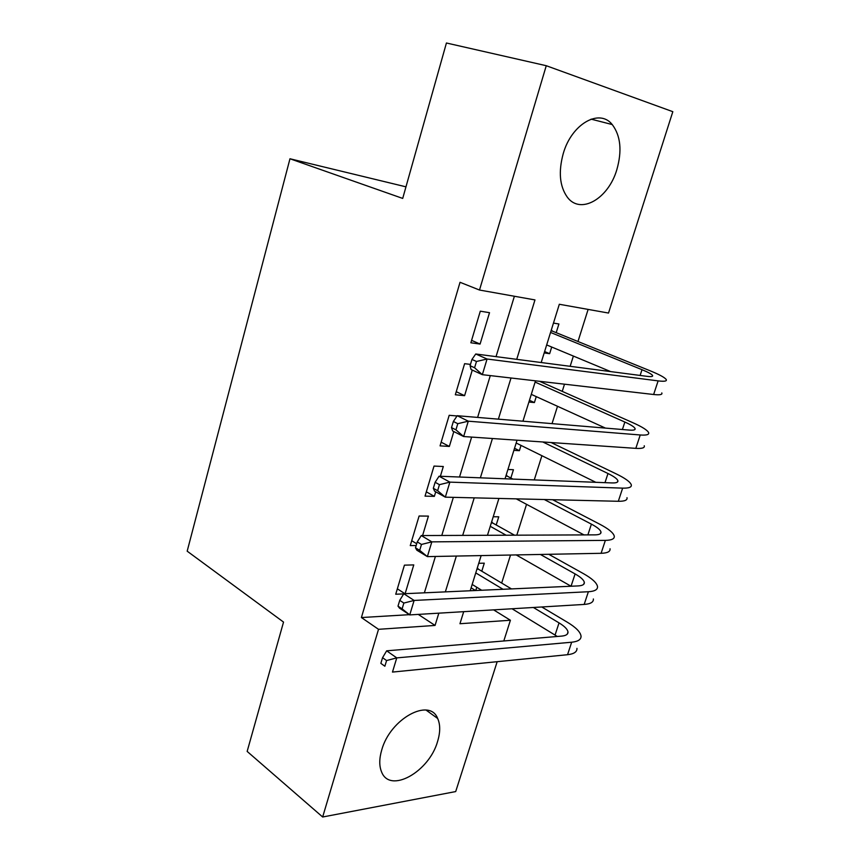 <?xml version="1.0" encoding="UTF-8"?>
<svg xmlns="http://www.w3.org/2000/svg" width="860" height="860" viewBox="0 0 860 860"><rect width="100%" height="100%" fill="white"/><g stroke="black" fill="none" stroke-linecap="round" stroke-linejoin="round"><path stroke-width="1.29" d="M381.743 749.92C390.279 718.616 429.731 697.331 437.665 718.476C440.395 724.625 440.374 732.268 437.6 741.406C429.248 771.839 389.795 794.156 381.528 771.786C379.12 765.894 379.195 758.595 381.743 749.92M563.246 153.585C571.577 123.969 599.388 108.102 612.234 124.56C620.64 135.73 622.188 150.747 616.856 169.592C608.396 198.886 580.339 215.107 567.256 197.09C559.645 186.265 558.312 171.774 563.246 153.585M497.177 661.684L455.703 791.566L322.661 817L247.153 751.414L283.531 622.081L187.179 551.174L289.971 158.767L402.706 198.424L446.426 43L546.261 65.715L672.821 111.682L608.514 313.051L559.322 304.268L541.198 362.533M501.67 583.069L510.528 555.033M516.806 535.178L526.546 504.336M534.254 479.912L541.908 455.703M552.034 423.636L557.516 406.285M562.236 391.375L564.504 384.183M570.148 366.306L573.384 356.072M577.984 341.517L588.122 309.417M493.618 609.869L510.41 620.254L503.799 640.979M405.125 593.679L413.767 564.913L404.426 565.149L395.729 594.238L403.706 593.884M422.582 535.554L428.42 516.107L419.099 516.011L410.263 545.595L416.175 545.519M440.385 476.279L443.319 466.507L434.02 466.077L425.044 496.134L434.354 496.36L435.719 491.802M457.058 415.96L449.189 415.305L440.062 445.867L449.35 446.437L453.822 431.548M470.463 364.393L464.615 363.683L455.327 394.762L464.594 395.675L472.28 370.079M544.606 351.557L549.648 353.686L551.712 347.042M556.194 332.669L558.914 323.983L553.464 323.091M529.448 400.298L534.393 402.566L536.253 396.611M514.527 448.275L519.386 450.683L521.031 445.405M510.851 478.02L513.442 469.721L507.938 469.474M496.209 524.976L498.757 516.806L493.231 516.752M544.187 352.933L549.648 353.686M528.911 402.029L534.393 402.566M513.882 450.35L519.386 450.683M478.751 563.3L484.287 563.171L481.783 571.212M475.763 590.519L476.773 587.262M516.731 359.34L534.974 299.925L479.504 290.035L460.035 282.295L361.404 617.544L409.403 614.674M424.378 592.82L435.407 556.463M441.782 535.479L453.349 497.36M459.519 477.02L471.635 437.084M477.612 417.412L490.297 375.594M496.048 356.631L514.377 296.259M480.299 311.18L470.861 342.785L480.084 344.065L489.512 312.685L480.299 311.18M405.963 186.835L289.971 158.767M322.661 817L378.518 629.316L435.052 625.435L438.826 613.159M361.404 617.544L378.518 629.316M479.504 290.035L546.261 65.715M445.351 591.874L456.348 556.065M462.691 535.393L474.215 497.854M480.364 477.827L492.436 438.514M498.37 419.153L511.012 377.991M463.701 611.664L459.95 623.726L510.41 620.254M535.5 380.829L522.944 421.206M517.043 440.202L505.035 478.784M498.918 498.445L487.459 535.296M481.148 555.592L470.205 590.766M418.25 614.395L435.052 625.435M471.581 340.356L480.084 344.065M471.119 587.821L475.526 590.519M456.252 391.687L464.594 395.675M441.159 442.18L449.35 446.437M426.323 491.845L434.354 496.36M411.725 540.725L416.713 543.735M397.352 588.81L404.888 593.69M551.335 329.928L552.41 331.132L551.034 330.917M550.55 332.454L642.011 369.692C648.15 372.219 651.665 374.143 652.568 375.465C653.138 376.583 651.299 376.873 647.053 376.347L475.741 353.987L487.072 359.018L658.136 380.883C664.382 381.646 667.08 381.206 666.231 379.561C664.855 377.54 659.491 374.616 650.16 370.8L552.41 331.132M546.67 344.935L610.621 371.584M476.472 361.479L471.946 359.448L470.076 365.704L474.591 367.757L476.472 361.479L487.072 359.018L482.342 374.68L653.632 394.504C659.889 395.181 662.608 394.654 661.802 392.912M474.591 367.757L482.342 374.68L471.076 369.531L470.076 365.704M471.946 359.448L475.741 353.987M535.113 382.077L624.854 422.045C630.875 424.754 634.282 426.915 635.067 428.538C635.551 429.903 633.648 430.419 629.38 430.097L457.219 415.713L468.291 421.185L640.238 434.977C646.526 435.44 649.321 434.644 648.612 432.623C647.386 430.161 642.205 426.882 633.057 422.787L539.51 381.292M531.297 394.364L605.451 428.097M457.778 423.69L453.36 421.475L451.511 427.613L455.929 429.839L457.778 423.69L468.291 421.185L463.647 436.536L635.82 448.361C642.119 448.737 644.925 447.866 644.247 445.749M455.929 429.839L463.647 436.536L452.65 430.957L451.511 427.613M453.36 421.475L457.219 415.713M542.767 441.965L607.988 473.516C613.889 476.408 617.19 478.805 617.878 480.697C618.254 482.32 616.297 483.062 612.008 482.933L439.062 476.225L449.877 482.127L622.651 488.136C628.982 488.297 631.863 487.179 631.283 484.782C630.229 481.901 625.209 478.267 616.244 473.903L551.099 442.535M516.161 443.007L595.819 482.31M439.449 484.664L435.128 482.288L433.322 488.297L437.632 490.694L439.449 484.664L449.877 482.127L445.329 497.166L618.308 501.283C624.639 501.369 627.542 500.176 627.005 497.682M437.632 490.694L445.329 497.166L434.579 491.167L433.322 488.297M435.128 482.288L439.062 476.225M506.26 474.86L507.271 476.16L505.873 476.096M544.283 499.52L591.4 524.138C597.184 527.202 600.377 529.814 600.968 531.985C601.258 533.845 599.248 534.802 594.926 534.866L421.26 535.554L431.827 541.865L605.365 540.381C611.739 540.252 614.696 538.812 614.255 536.07C613.352 532.77 608.493 528.803 599.699 524.181L552.625 499.724M512.915 479.084L507.271 476.16M516.236 498.854L584.005 534.909M421.475 544.444L417.261 541.897L415.487 547.798L419.702 550.357L421.475 544.444L431.827 541.865L427.366 556.613L601.097 553.303C607.472 553.109 610.449 551.593 610.041 548.755M419.702 550.357L427.366 556.613L416.853 550.207L415.487 547.798M417.261 541.897L421.26 535.554M491.694 521.697L492.694 523.009L491.286 522.998M540.402 554.463L575.093 573.921C580.769 577.157 583.843 579.984 584.338 582.413C584.553 584.499 582.489 585.671 578.135 585.918L403.791 593.744L414.122 600.441L588.38 591.734C594.787 591.336 597.829 589.584 597.507 586.488C596.754 582.8 592.056 578.511 583.424 573.631L548.777 554.302M514.516 535.189L492.694 523.009M490.254 526.32L506.121 535.221M516.193 554.915L571.051 586.24L575.093 573.921M403.856 603.064L399.739 600.355L397.997 606.139L402.114 608.858L403.856 603.064L414.122 600.441L409.747 614.911L584.176 604.429C590.594 603.967 593.647 602.14 593.368 598.968M402.114 608.858L409.747 614.911L399.481 608.117L397.997 606.139M399.739 600.355L403.791 593.744M477.343 567.804L478.332 569.148L476.913 569.191M533.372 607.482L559.043 622.887C564.611 626.284 567.589 629.326 567.987 632.003C568.116 634.314 565.998 635.691 561.634 636.11L386.667 650.826L396.761 657.889L571.674 642.216C578.113 641.549 581.231 639.507 581.038 636.077C580.425 632.003 575.888 627.402 567.417 622.274L541.768 606.977M511.463 588.907L478.332 569.148M475.763 572.911L503.046 589.293M472.172 584.445L481.675 590.25M512.044 608.762L557.323 636.475M386.581 660.544L382.55 657.696L380.851 663.372L384.871 666.231L386.581 660.544L396.761 657.889L392.472 672.079L567.546 654.707C573.986 653.976 577.135 651.858 576.963 648.354M384.871 666.231L380.851 663.372M382.55 657.696L386.667 650.826M642.011 369.692L640.13 375.433M658.136 380.883L653.632 394.504M624.854 422.045L622.404 429.516M640.238 434.977L635.82 448.361M607.988 473.516L604.988 482.664M622.651 488.136L618.308 501.283M591.4 524.138L587.875 534.888M605.365 540.381L601.097 553.303M588.38 591.734L584.176 604.429M559.043 622.887L555.076 635.013M571.674 642.216L567.546 654.707M437.665 718.476L426.065 710.08M612.234 124.56L591.089 119.142M652.568 375.465L652.278 376.347M635.067 428.538L634.691 429.677M617.878 480.697L617.416 482.094M600.968 531.985L600.42 533.619M584.338 582.413L583.725 584.284M567.987 632.003L567.299 634.11"/></g></svg>
